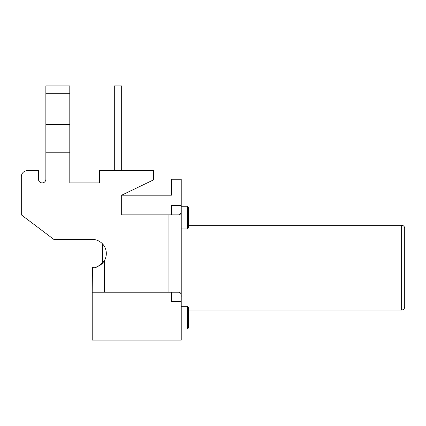 <?xml version="1.0" encoding="UTF-8"?>
<svg xmlns="http://www.w3.org/2000/svg" width="426" height="426" viewBox="0 0 426 426"><rect width="100%" height="100%" fill="white"/><g stroke="black" fill="none" stroke-linecap="round" stroke-linejoin="round"><path stroke-width="0.64" d="M179.522 214.677L181.039 212.755L181.231 206.248L181.231 217.606L181.231 210.226C181.444 213.383 180.464 214.922 178.281 214.842L121.676 214.842L121.676 195.199L171.406 195.199L171.406 179.234L181.231 179.234L181.231 340.081L92.208 340.081L92.208 292.199L178.281 292.199C180.464 292.119 181.444 293.658 181.231 296.81M181.231 179.234L181.231 205.63L171.406 205.63L171.406 214.842M171.406 301.406L181.231 301.406L171.406 301.406L171.406 292.199M69.8 93.283L45.859 93.283L45.859 85.919L69.8 85.919L69.8 152.22L45.859 152.22L45.859 179.234A3.685 3.685 0 0 1 42.174 182.919A3.685 3.685 0 0 1 38.489 179.234L38.489 170.64L27.44 170.64A6.14 6.14 0 0 0 21.3 176.779L21.3 214.842L53.836 239.401L92.208 239.401A14.122 14.122 0 0 1 104.487 260.494L104.487 292.199M69.8 152.22L69.8 182.919L99.578 182.919L69.8 182.919M121.676 195.199L153.6 179.847L153.6 170.64L99.578 170.64L99.578 182.919M92.458 267.64L92.208 292.199L92.458 267.64A14.122 14.122 0 0 0 93.358 267.592A14.122 14.122 0 0 1 92.453 267.64C95.302 268.577 99.311 266.197 104.487 260.494A14.122 14.122 0 0 1 98.619 266.101A14.122 14.122 0 0 0 102.645 263.028L101.851 263.832M94.806 267.4A14.122 14.122 0 0 0 96.611 266.937A14.122 14.122 0 0 1 94.806 267.4M45.859 93.283L45.859 152.22M69.8 124.594L45.859 124.594M102.645 263.028L102.645 244.007A14.122 14.122 0 0 0 92.208 239.401M21.3 214.842L21.3 176.779M38.489 179.234A3.685 3.685 0 0 0 42.174 182.919A3.685 3.685 0 0 0 45.859 179.234M101.771 263.907L100.706 264.796M114.312 170.64L114.312 85.919L121.676 85.919L121.676 170.64M187.371 225.279L401.633 225.279A3.067 3.067 0 0 1 404.7 228.347L404.7 306.933L404.7 228.347M187.371 310L401.633 310A3.067 3.067 0 0 0 404.7 306.933M181.231 205.63L171.406 205.63M181.231 301.406L181.231 340.081M188.596 217.606C188.596 204.592 188.596 204.592 188.596 217.606L188.596 207.473L187.371 206.248L187.371 228.964L188.596 227.734L188.596 217.606M188.596 317.674C188.596 304.665 188.596 304.665 188.596 317.674L188.596 327.807L187.371 329.032L187.371 306.315L188.596 307.545L188.596 317.674M168.952 214.842L168.952 292.199M401.633 310L401.633 225.279M181.231 206.248L187.371 206.248M181.231 228.964L187.371 228.964M181.231 329.032L187.371 329.032M181.231 306.315L187.371 306.315"/></g></svg>
